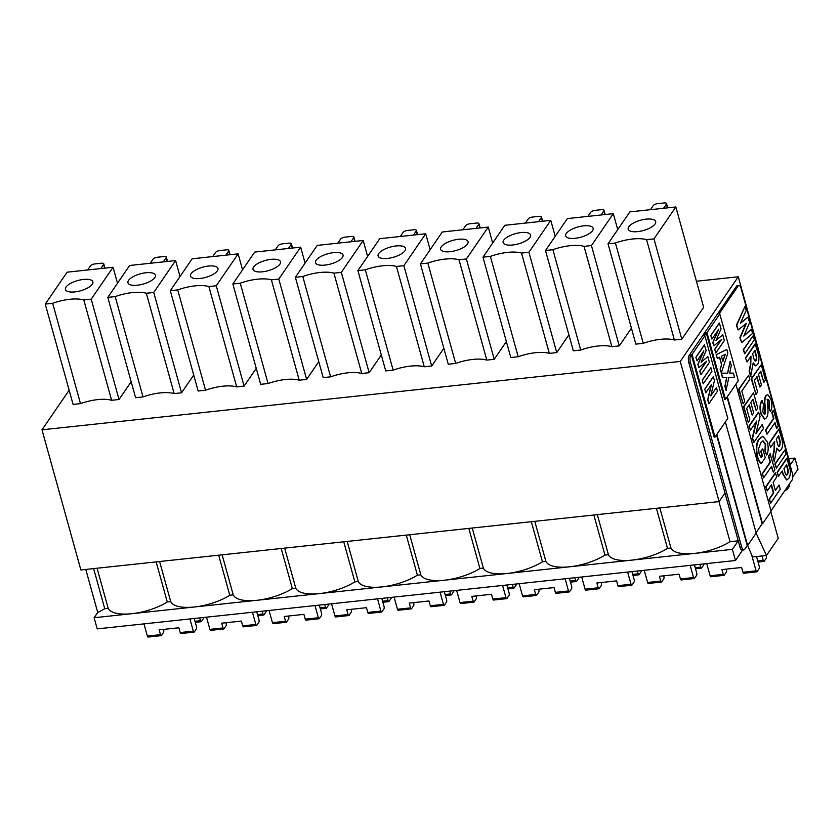 <?xml version="1.0" encoding="UTF-8"?>
<svg xmlns="http://www.w3.org/2000/svg" width="840" height="840" viewBox="0 0 840 840"><rect width="100%" height="100%" fill="white"/><g stroke="black" fill="none" stroke-linecap="round" stroke-linejoin="round"><path stroke-width="1.26" d="M730.128 361.389L731.283 365.547L729.729 373.139L733.383 373.118L734.538 377.276L728.868 377.318L726.033 390.401L724.878 386.243L726.705 377.328L722.411 377.349L721.255 373.202L727.724 373.149L730.128 361.389L727.566 373.149M721.329 372.844L720.269 369.033L721.728 364.76L719.649 357.252L717.339 358.481L716.279 354.648L726.821 349.44L727.85 353.147L721.329 372.844L720.111 369.054L721.571 364.77L719.502 357.336M717.339 358.481L716.121 354.669L726.821 349.44M722.768 334.845L724.353 340.546L715.827 352.989L714.808 349.356L721.634 339.392L713.832 345.807L712.929 342.584L718.788 329.133L711.963 339.098L710.798 335.475L719.324 323.022L721.077 328.755L715.985 340.431L722.768 334.845L716.069 340.242M715.827 352.989L714.651 349.367L721.287 339.675M713.832 345.807L712.772 342.594L718.357 329.763M725.519 399.378L707.007 332.619L719.796 313.94L738.318 380.699L725.519 399.378L724.7 399.462L706.188 332.703L704.057 335.822L704.875 335.727L692.076 354.406L690.722 355.268A5.345 2.006 83.9 0 0 690.449 362.387L741.647 546.998A5.345 2.006 83.9 0 0 743.82 549.969A5.345 2.006 83.9 0 0 744.576 549.433L747.243 545.549L716.541 434.858M743.096 403.788L738.654 389.308L748.661 375.26L749.795 379.355L741.825 390.999L744.712 401.415L743.096 403.788L739.064 389.267L748.661 375.26M748.251 422.394L743.505 406.802L753.512 392.753L757.743 408.019L756.126 410.382L753.029 399.221L750.782 402.486L753.679 412.913L752.178 415.096L749.291 404.67L746.676 408.492L749.879 420.031L748.251 422.394L743.915 406.76L753.512 392.753M756.126 410.382L752.724 399.651M752.178 415.096L748.986 405.111M750.425 430.217L748.881 426.163L758.468 412.156L760.064 416.378L755.885 433.755L762.29 424.399L763.424 428.495L753.827 442.502L752.609 438.113L756.683 421.082L750.425 430.217L749.291 426.122L758.877 412.115M756.084 432.894L762.29 424.399M753.827 442.502L752.199 438.165L756.063 421.974M761.05 457.558L762.069 456.068L760.725 451.227L762.762 448.822L765.24 457.758L761.471 463.26C759.906 462.273 758.594 460.026 757.544 456.519C756.042 448.298 756.714 442.397 759.57 438.827L762.836 436.254L767.319 441.893C768.611 447.405 768.422 451.784 766.752 455.018L765.366 451.29L765.671 444.181L763.077 440.864L760.799 442.785L758.678 448.476L759.087 453.894L761.292 457.758L762.478 456.026L761.135 451.185L762.762 448.822M761.471 463.26L761.061 463.302C759.497 462.315 758.184 460.068 757.134 456.572C755.633 448.34 756.304 442.439 759.161 438.869L762.625 436.286M766.752 455.018L764.957 451.332L765.261 444.234L762.867 440.906M763.634 477.866L762.09 473.823L770.07 462.179L768.411 456.225L770.038 453.852L774.889 469.822L773.262 472.185L771.614 466.231L763.634 477.866L762.5 473.771L770.48 462.137L768.821 456.173L770.448 453.81M773.262 472.185L771.309 466.662M767.256 490.896L765.702 486.854L775.299 472.846L776.843 476.889L773.105 482.349L775.383 490.539L779.121 485.079L780.255 489.174L770.658 503.181L769.524 499.086L773.755 492.902L771.488 484.712L767.256 490.896L766.111 486.801L775.708 472.794M775.268 490.151L779.121 485.079M770.658 503.181L769.115 499.139L773.346 492.954L771.183 485.153M738.129 329.983L736.386 325.206L745.038 306.285L746.193 310.454L740.408 323.232L748.041 317.121L749.574 322.644L743.799 336.074L751.412 329.291L752.577 333.459L741.647 342.668L740.26 337.691L746.445 323.316L738.129 329.983L736.796 325.164L745.038 306.285M740.607 322.791L748.041 317.121M744.02 335.548L751.412 329.291M741.647 342.668L739.851 337.733L745.847 323.799M744.734 353.798L743.19 349.745L753.197 335.695L754.331 339.791L744.734 353.798L743.6 349.703L753.197 335.695M751.034 376.509L749.5 370.986L750.75 365.001L750.992 356.16L747.001 361.988L745.458 357.935L755.055 343.928L757.88 352.59C759.381 357.882 759.234 361.872 757.418 364.56L755.8 365.841L753.186 362.849L750.624 376.551L749.091 371.038L750.341 365.043L750.687 356.601M755.591 365.841L753.186 363.856M776.433 468.09L774.879 464.037L784.885 449.988L786.02 454.083L776.433 468.09L775.288 463.995L784.885 449.988M778.292 476.322L777.158 472.227L786.755 458.22L790.272 470.117C790.514 474.117 789.968 476.91 788.634 478.506L786.755 479.997L783.09 473.792L782.313 471.009L778.292 476.322M786.555 480.007L782.681 473.844L782.009 471.44M770.994 510.867L792.015 480.186A5.345 2.006 83.9 0 0 792.288 473.067L741.09 288.456A5.345 2.006 83.9 0 0 738.927 285.474A5.345 2.006 83.9 0 0 738.171 286.01L718.977 314.024L719.796 313.94M774.669 461.759L773.147 456.246L774.396 450.251L774.638 441.42L770.648 447.237L769.104 443.195L778.701 429.188L781.525 437.85C783.027 443.132 782.88 447.122 781.064 449.81L779.447 451.091L776.822 448.098L774.26 461.8L772.737 456.288L773.986 450.293L774.333 441.861M779.236 451.101L776.822 449.106M767.036 434.207L765.492 430.164L773.462 418.519L771.813 412.556L773.43 410.193L778.281 426.163L776.664 428.526L775.005 422.572L767.036 434.207L765.901 430.112L773.871 418.478L772.223 412.514L773.84 410.151M776.664 428.526L774.711 423.003M764.568 419.108L760.788 413.837C759.507 407.925 759.853 403.473 761.807 400.491L763.476 404.355L762.856 411.59C763.591 414.036 764.411 414.75 765.303 413.721L765.25 406.319C764.484 401.468 764.82 397.897 766.259 395.598L767.718 394.517L771.036 399.42C772.338 404.786 772.118 408.828 770.375 411.548L769.115 407.631L769.419 401.772C768.873 399.704 768.243 398.958 767.508 399.525L767.519 405.825C768.453 411.358 768.075 415.37 766.416 417.848L764.778 419.097L761.198 413.784C759.917 407.883 760.263 403.431 762.216 400.439M764.432 414.204L764.841 406.361C764.075 401.51 764.411 397.94 765.849 395.64L767.508 394.548M770.375 411.548L768.705 407.673L769.01 401.814C768.464 399.745 767.833 399 767.099 399.567M755.99 394.38L751.244 378.788L761.25 364.728L765.481 379.995L763.854 382.358L760.756 371.196L758.52 374.462L761.408 384.888L759.917 387.072L757.019 376.645L754.404 380.468L757.606 392.007L755.99 394.38L751.653 378.735L761.25 364.728M763.854 382.358L760.462 371.627M759.917 387.072L756.725 377.087M727.052 397.142L762.163 523.761L756.074 532.655M691.257 354.491L714.189 437.178L715.008 437.094L727.808 418.415L704.875 335.727M690.449 362.387L688.811 362.555L740.009 547.176L741.647 546.998M727.356 396.701L762.573 523.719L771.11 511.266L735.882 384.258M716.846 434.417L747.653 545.506L756.178 533.053L725.372 421.964M747.653 545.506L752.556 556.973L766.5 555.481L778.228 538.356L770.826 511.665M738.171 286.01L736.533 286.188L689.083 355.446L690.722 355.268M707.007 332.619L706.188 332.703M743.82 549.969L742.182 550.148A5.345 2.006 -96.1 0 1 740.009 547.176M688.811 362.555A5.345 2.006 -96.1 0 1 689.083 355.446M736.533 286.188A5.345 2.006 -96.1 0 1 737.289 285.653L738.927 285.474M692.076 354.406L715.008 437.094M716.436 387.618L717.444 391.251L708.918 403.704L707.837 399.808L711.449 384.668L705.726 392.805L704.718 389.161L713.244 376.709L714.462 380.478L710.745 395.923L716.436 387.618L710.819 395.588M708.918 403.704L707.669 399.819L711.207 385.024M703.227 383.796L702.219 380.163L710.913 367.689L711.921 371.332L703.227 383.796M707.847 356.632L709.422 362.334L700.896 374.776L699.888 371.144L706.713 361.179L698.901 367.594L698.009 364.371L703.868 350.921L697.043 360.885L695.867 357.262L704.393 344.81L706.157 350.543L701.064 362.219L707.847 356.632L701.148 362.03M700.896 374.776L699.72 371.154L706.367 361.463M698.901 367.594L697.841 364.381L703.437 351.55M778.701 476.28L777.158 472.227M777.567 472.185L787.164 458.178M786.692 475.052L787.479 474.453C788.456 472.521 788.382 469.969 787.269 466.798L786.671 464.636L783.93 468.636L784.613 471.093C785.389 474.548 786.345 475.671 787.479 474.453L787.07 474.495C788.046 472.563 787.973 470.012 786.86 466.841L786.376 465.077M786.481 475.041L787.07 474.495M770.648 447.237L769.104 443.195M769.514 443.142L779.111 429.135M779.1 446.46L780.423 442.449L778.627 435.603L776.255 439.058L777.126 442.197C777.84 445.736 778.743 446.954 779.835 445.851L780.014 442.491L778.323 436.034M778.89 446.439L779.425 445.893M747.001 361.988L745.458 357.935M745.868 357.893L755.465 343.885M755.465 361.2L756.777 357.189L754.981 350.343L752.609 353.798L753.48 356.937C754.194 360.476 755.097 361.694 756.2 360.602L756.368 357.242L754.677 350.784M755.244 361.179L755.79 360.644M711.963 339.098L710.798 335.475M710.955 335.454L719.492 323.001M721.413 356.307L722.841 361.483L725.329 354.228L721.413 356.307M722.778 361.231L725.13 354.333M726.191 390.39L725.036 386.232L726.873 377.318L722.411 377.349M722.568 377.339L721.424 373.181M734.538 377.276L728.879 377.307M697.043 360.885L695.867 357.262M696.034 357.242L704.561 344.788M703.395 383.786L702.219 380.163M702.387 380.142L710.913 367.689M705.884 392.784L704.718 389.161M704.875 389.141L713.412 376.688M637.665 231.609A14.249 5.313 -15.5 0 0 655.662 221.571A14.249 5.313 -15.5 0 0 646.191 219.156A14.249 5.313 -15.5 0 0 628.194 229.194A14.249 5.313 -15.5 0 0 637.665 231.609M608.024 243.799L635.849 344.127L643.262 343.34L615.437 243.002A29.389 10.962 164.5 0 1 632.604 239.001A29.389 10.962 164.5 0 1 646.569 239.663L653.982 238.875L675.832 206.966L629.885 211.89L608.024 243.799L615.437 243.002M643.262 343.34A29.389 10.962 164.5 0 1 660.429 339.329A29.389 10.962 164.5 0 1 674.394 340.001L681.807 339.203L703.658 307.304L675.832 206.966M575.138 238.308A14.249 5.313 -15.5 0 0 593.135 228.27A14.249 5.313 -15.5 0 0 583.663 225.855A14.249 5.313 -15.5 0 0 565.667 235.893A14.249 5.313 -15.5 0 0 575.138 238.308M545.496 250.499L573.321 350.826L580.724 350.038L552.899 249.701A29.389 10.962 164.5 0 1 570.077 245.7A29.389 10.962 164.5 0 1 584.042 246.362L591.444 245.574L613.305 213.665L567.357 218.589L545.496 250.499L552.899 249.701M580.724 350.038A29.389 10.962 164.5 0 1 597.901 346.028A29.389 10.962 164.5 0 1 611.867 346.7L619.269 345.901L631.428 328.167M512.61 245.007A14.249 5.313 -15.5 0 0 530.607 234.969A14.249 5.313 -15.5 0 0 521.136 232.554A14.249 5.313 -15.5 0 0 503.139 242.592A14.249 5.313 -15.5 0 0 512.61 245.007M482.969 257.197L510.794 357.525L518.196 356.738L490.371 256.399A29.389 10.962 164.5 0 1 507.538 252.399A29.389 10.962 164.5 0 1 521.514 253.06L528.917 252.273L550.778 220.364L504.819 225.288L482.969 257.197L490.371 256.399M518.196 356.738A29.389 10.962 164.5 0 1 535.364 352.727A29.389 10.962 164.5 0 1 549.339 353.399L556.742 352.601L568.89 334.866M450.072 251.706A14.249 5.313 -15.5 0 0 468.069 241.668A14.249 5.313 -15.5 0 0 458.608 239.253A14.249 5.313 -15.5 0 0 440.612 249.291A14.249 5.313 -15.5 0 0 450.072 251.706M420.441 263.897L448.266 364.224L455.669 363.437L427.844 263.099A29.389 10.962 164.5 0 1 445.011 259.098A29.389 10.962 164.5 0 1 458.987 259.76L466.389 258.972L488.25 227.062L442.292 231.987L420.441 263.897L427.844 263.099M455.669 363.437A29.389 10.962 164.5 0 1 472.836 359.425A29.389 10.962 164.5 0 1 486.812 360.098L494.214 359.3L506.363 341.565M387.544 258.405A14.249 5.313 -15.5 0 0 405.542 248.367A14.249 5.313 -15.5 0 0 396.081 245.952A14.249 5.313 -15.5 0 0 378.084 255.99A14.249 5.313 -15.5 0 0 387.544 258.405M357.903 270.596L385.728 370.923L393.141 370.135L365.316 269.798A29.389 10.962 164.5 0 1 382.483 265.797A29.389 10.962 164.5 0 1 396.449 266.459L403.862 265.671L425.712 233.762L379.764 238.686L357.903 270.596L365.316 269.798M393.141 370.135A29.389 10.962 164.5 0 1 410.308 366.125A29.389 10.962 164.5 0 1 424.274 366.796L431.687 365.999L443.835 348.264M325.017 265.104A14.249 5.313 -15.5 0 0 343.014 255.066A14.249 5.313 -15.5 0 0 333.543 252.651A14.249 5.313 -15.5 0 0 315.546 262.689A14.249 5.313 -15.5 0 0 325.017 265.104M295.375 277.294L323.201 377.622L330.614 376.834L302.788 276.496A29.389 10.962 164.5 0 1 319.956 272.496A29.389 10.962 164.5 0 1 333.921 273.157L341.334 272.37L363.185 240.46L317.237 245.385L295.375 277.294L302.788 276.496M330.614 376.834A29.389 10.962 164.5 0 1 347.781 372.824A29.389 10.962 164.5 0 1 361.746 373.495L369.159 372.697L381.308 354.963M262.49 271.803A14.249 5.313 -15.5 0 0 280.487 261.765A14.249 5.313 -15.5 0 0 271.016 259.35A14.249 5.313 -15.5 0 0 253.019 269.388A14.249 5.313 -15.5 0 0 262.49 271.803M232.848 283.994L260.673 384.321L268.076 383.534L240.251 283.195A29.389 10.962 164.5 0 1 257.428 279.195A29.389 10.962 164.5 0 1 271.394 279.856L278.796 279.069L300.657 247.16L254.698 252.084L232.848 283.994L240.251 283.195M268.076 383.534A29.389 10.962 164.5 0 1 285.243 379.522A29.389 10.962 164.5 0 1 299.219 380.195L306.621 379.397L318.78 361.662M199.962 278.502A14.249 5.313 -15.5 0 0 217.959 268.464A14.249 5.313 -15.5 0 0 208.488 266.049A14.249 5.313 -15.5 0 0 190.491 276.087A14.249 5.313 -15.5 0 0 199.962 278.502M170.321 290.693L198.146 391.02L205.548 390.222L177.723 289.894A29.389 10.962 164.5 0 1 194.891 285.894A29.389 10.962 164.5 0 1 208.866 286.556L216.269 285.768L238.13 253.859L192.171 258.783L170.321 290.693L177.723 289.894M205.548 390.222A29.389 10.962 164.5 0 1 222.716 386.221A29.389 10.962 164.5 0 1 236.691 386.894L244.094 386.096L256.242 368.361M137.424 285.201A14.249 5.313 -15.5 0 0 155.421 275.163A14.249 5.313 -15.5 0 0 145.96 272.748A14.249 5.313 -15.5 0 0 127.964 282.786A14.249 5.313 -15.5 0 0 137.424 285.201M107.793 297.392L135.608 397.719L143.021 396.921L115.195 296.594A29.389 10.962 164.5 0 1 132.363 292.593A29.389 10.962 164.5 0 1 146.339 293.255L153.741 292.467L175.602 260.558L129.644 265.482L107.793 297.392L115.195 296.594M143.021 396.921A29.389 10.962 164.5 0 1 160.188 392.921A29.389 10.962 164.5 0 1 174.163 393.593L181.566 392.794L193.715 375.06M74.897 291.9A14.249 5.313 -15.5 0 0 92.894 281.862A14.249 5.313 -15.5 0 0 83.433 279.447A14.249 5.313 -15.5 0 0 65.436 289.475A14.249 5.313 -15.5 0 0 74.897 291.9M45.255 304.091L73.08 404.418L80.493 403.62L52.668 303.293A29.389 10.962 164.5 0 1 69.836 299.292A29.389 10.962 164.5 0 1 83.8 299.954L91.214 299.166L113.064 267.257L67.116 272.181L45.255 304.091L52.668 303.293M80.493 403.62A29.389 10.962 164.5 0 1 97.661 399.62A29.389 10.962 164.5 0 1 111.626 400.292L119.039 399.494L131.187 381.759M743.925 573.069A1.785 0.672 -96.1 0 1 743.673 573.248A1.785 0.672 -96.1 0 1 742.949 572.26L756.084 570.853L751.758 555.261M756.084 570.853A1.785 0.672 83.9 0 0 756.798 571.841A1.785 0.672 83.9 0 0 757.05 571.662L759.129 568.627A1.785 0.672 83.9 0 0 759.224 566.265L756.536 556.553M761.985 555.965L763.224 560.427A1.785 0.672 83.9 0 0 763.949 561.414A1.785 0.672 83.9 0 0 764.2 561.236L766.279 558.201A1.785 0.672 83.9 0 0 766.364 555.828L766.279 555.502M711.102 576.587A1.785 0.672 -96.1 0 1 710.85 576.765A1.785 0.672 -96.1 0 1 710.125 575.778L706.745 563.587M681.398 579.768A1.785 0.672 -96.1 0 1 681.146 579.947A1.785 0.672 -96.1 0 1 680.421 578.96L693.546 577.553L690.165 565.362M693.546 577.553A1.785 0.672 83.9 0 0 694.271 578.54A1.785 0.672 83.9 0 0 694.523 578.361L696.601 575.327A1.785 0.672 83.9 0 0 696.696 572.964L694.46 564.9M699.92 564.323L700.697 567.126A1.785 0.672 83.9 0 0 701.411 568.113A1.785 0.672 83.9 0 0 701.663 567.934L703.742 564.9A1.785 0.672 83.9 0 0 703.994 563.881M648.575 583.286A1.785 0.672 -96.1 0 1 648.323 583.464A1.785 0.672 -96.1 0 1 647.598 582.477L644.217 570.287M618.87 586.467A1.785 0.672 -96.1 0 1 618.618 586.646A1.785 0.672 -96.1 0 1 617.894 585.659L631.019 584.251L627.638 572.061M631.019 584.251A1.785 0.672 83.9 0 0 631.743 585.239A1.785 0.672 83.9 0 0 631.995 585.06L634.074 582.025A1.785 0.672 83.9 0 0 634.169 579.653L631.932 571.599M637.381 571.022L638.159 573.825A1.785 0.672 83.9 0 0 638.883 574.812A1.785 0.672 83.9 0 0 639.135 574.634L641.214 571.599A1.785 0.672 83.9 0 0 641.466 570.581M586.037 589.985A1.785 0.672 -96.1 0 1 585.784 590.163A1.785 0.672 -96.1 0 1 585.071 589.176L581.69 576.986M556.332 593.166A1.785 0.672 -96.1 0 1 556.08 593.345A1.785 0.672 -96.1 0 1 555.356 592.357L568.491 590.95L565.11 578.76M568.491 590.95A1.785 0.672 83.9 0 0 569.216 591.938A1.785 0.672 83.9 0 0 569.468 591.759L571.547 588.725A1.785 0.672 83.9 0 0 571.63 586.351L569.404 578.298M574.854 577.71L575.631 580.524A1.785 0.672 83.9 0 0 576.356 581.511A1.785 0.672 83.9 0 0 576.607 581.332L578.687 578.298A1.785 0.672 83.9 0 0 578.938 577.279M523.509 596.683A1.785 0.672 -96.1 0 1 523.257 596.862A1.785 0.672 -96.1 0 1 522.533 595.875L519.152 583.684M493.805 599.865A1.785 0.672 -96.1 0 1 493.553 600.044A1.785 0.672 -96.1 0 1 492.828 599.057L505.964 597.65L502.582 585.459M505.964 597.65A1.785 0.672 83.9 0 0 506.688 598.637A1.785 0.672 83.9 0 0 506.94 598.458L509.019 595.424A1.785 0.672 83.9 0 0 509.103 593.05L506.867 584.997M512.327 584.409L513.104 587.223A1.785 0.672 83.9 0 0 513.828 588.21A1.785 0.672 83.9 0 0 514.08 588.032L516.159 584.997A1.785 0.672 83.9 0 0 516.401 583.978M460.981 603.383A1.785 0.672 -96.1 0 1 460.73 603.561A1.785 0.672 -96.1 0 1 460.005 602.574L456.624 590.384M431.277 606.564A1.785 0.672 -96.1 0 1 431.025 606.743A1.785 0.672 -96.1 0 1 430.3 605.755L443.436 604.349L440.055 592.158M443.436 604.349A1.785 0.672 83.9 0 0 444.15 605.336A1.785 0.672 83.9 0 0 444.402 605.157L446.481 602.123A1.785 0.672 83.9 0 0 446.576 599.75L444.339 591.696M449.799 591.108L450.576 593.922A1.785 0.672 83.9 0 0 451.3 594.909A1.785 0.672 83.9 0 0 451.553 594.731L453.632 591.696A1.785 0.672 83.9 0 0 453.873 590.678M398.454 610.082A1.785 0.672 -96.1 0 1 398.202 610.26A1.785 0.672 -96.1 0 1 397.478 609.273L394.096 597.082M368.75 613.263A1.785 0.672 -96.1 0 1 368.498 613.442A1.785 0.672 -96.1 0 1 367.773 612.454L380.898 611.048L377.517 598.857M380.898 611.048A1.785 0.672 83.9 0 0 381.623 612.034A1.785 0.672 83.9 0 0 381.875 611.856L383.954 608.822A1.785 0.672 83.9 0 0 384.048 606.449L381.812 598.395M387.272 597.807L388.048 600.621A1.785 0.672 83.9 0 0 388.762 601.608A1.785 0.672 83.9 0 0 389.014 601.429L391.094 598.395A1.785 0.672 83.9 0 0 391.346 597.376M335.927 616.78A1.785 0.672 -96.1 0 1 335.675 616.959A1.785 0.672 -96.1 0 1 334.95 615.962L331.569 603.782M306.222 619.962A1.785 0.672 -96.1 0 1 305.97 620.141A1.785 0.672 -96.1 0 1 305.245 619.154L318.37 617.747L314.99 605.556M318.37 617.747A1.785 0.672 83.9 0 0 319.095 618.734A1.785 0.672 83.9 0 0 319.347 618.555L321.426 615.521A1.785 0.672 83.9 0 0 321.52 613.148L319.284 605.094M324.733 604.506L325.51 607.32A1.785 0.672 83.9 0 0 326.235 608.307A1.785 0.672 83.9 0 0 326.487 608.129L328.566 605.094A1.785 0.672 83.9 0 0 328.818 604.075M273.389 623.48A1.785 0.672 -96.1 0 1 273.137 623.658A1.785 0.672 -96.1 0 1 272.423 622.661L269.042 610.481M243.684 626.661A1.785 0.672 -96.1 0 1 243.432 626.84A1.785 0.672 -96.1 0 1 242.708 625.852L255.843 624.446L252.462 612.255M255.843 624.446A1.785 0.672 83.9 0 0 256.567 625.433A1.785 0.672 83.9 0 0 256.82 625.254L258.899 622.22A1.785 0.672 83.9 0 0 258.983 619.847L256.757 611.793M262.206 611.205L262.983 614.009A1.785 0.672 83.9 0 0 263.708 615.006A1.785 0.672 83.9 0 0 263.959 614.827L266.038 611.793A1.785 0.672 83.9 0 0 266.291 610.775M210.861 630.178A1.785 0.672 -96.1 0 1 210.609 630.357A1.785 0.672 -96.1 0 1 209.885 629.36L206.504 617.179M181.157 633.36A1.785 0.672 -96.1 0 1 180.905 633.538A1.785 0.672 -96.1 0 1 180.18 632.551L193.316 631.145L189.934 618.954M193.316 631.145A1.785 0.672 83.9 0 0 194.04 632.131A1.785 0.672 83.9 0 0 194.292 631.953L196.371 628.919A1.785 0.672 83.9 0 0 196.455 626.546L194.219 618.492M199.678 617.904L200.456 620.707A1.785 0.672 83.9 0 0 201.18 621.705A1.785 0.672 83.9 0 0 201.432 621.526L203.511 618.492A1.785 0.672 83.9 0 0 203.753 617.474M148.334 636.877A1.785 0.672 -96.1 0 1 148.082 637.056A1.785 0.672 -96.1 0 1 147.357 636.058L143.976 623.879M788.728 458.745L794.913 458.084L798 469.235L792.771 476.868M785.222 490.098L786.891 489.919L789.558 486.034L789.106 484.428M718.925 501.606L730.034 541.684L738.245 540.803L724.994 493.028L719.124 501.585L80.871 569.961L42 429.818L69.142 390.201M42 429.818L680.264 361.442L738.266 276.769L696.433 281.253M742.591 550.106L735.473 560.511L732.375 549.36L94.111 617.736L97.724 612.465L85.785 569.436M735.473 560.511L97.209 628.887L94.111 617.736M719.124 501.585L680.264 361.442M794.913 458.084L790.377 464.699L738.266 276.769M786.44 488.324L786.891 489.919M730.034 541.684A36.026 13.44 164.5 0 1 694.627 553.403A36.026 13.44 164.5 0 1 670.95 548.005L667.506 548.384L656.397 508.305M670.95 548.005L659.841 507.938M667.506 548.384A36.026 13.44 164.5 0 1 632.1 560.101A36.026 13.44 164.5 0 1 608.423 554.704L604.978 555.082L593.859 515.004M608.423 554.704L597.313 514.637M604.978 555.082A36.026 13.44 164.5 0 1 569.573 566.8A36.026 13.44 164.5 0 1 545.895 561.404L542.451 561.771L531.332 521.703M545.895 561.404L534.776 521.336M542.451 561.771A36.026 13.44 164.5 0 1 507.045 573.5A36.026 13.44 164.5 0 1 483.368 568.102L479.913 568.47L468.804 528.402M483.368 568.102L472.248 528.034M479.913 568.47A36.026 13.44 164.5 0 1 444.507 580.199A36.026 13.44 164.5 0 1 420.83 574.801L417.386 575.169L406.276 535.101M420.83 574.801L409.721 534.734M417.386 575.169A36.026 13.44 164.5 0 1 381.98 586.898A36.026 13.44 164.5 0 1 358.302 581.5L354.858 581.868L343.749 541.8M358.302 581.5L347.193 541.433M354.858 581.868A36.026 13.44 164.5 0 1 319.452 593.597A36.026 13.44 164.5 0 1 295.774 588.2L292.331 588.567L281.211 548.499M295.774 588.2L284.666 548.131M292.331 588.567A36.026 13.44 164.5 0 1 256.925 600.296A36.026 13.44 164.5 0 1 233.247 594.899L229.803 595.266L218.684 555.198M233.247 594.899L222.128 554.831M229.803 595.266A36.026 13.44 164.5 0 1 194.397 606.995A36.026 13.44 164.5 0 1 170.72 601.598L167.265 601.965L156.156 561.897M170.72 601.598L159.6 561.529M167.265 601.965A36.026 13.44 164.5 0 1 131.859 613.694A36.026 13.44 164.5 0 1 108.181 608.297L104.738 608.664L93.629 568.596M108.181 608.297L97.073 568.228M104.738 608.664A36.026 13.44 164.5 0 1 97.724 612.465M738.245 540.803L732.375 549.36M756.126 533.138L766.5 555.481M710.125 575.778L723.25 574.371L721.928 569.594L741.625 567.483L742.949 572.26M723.25 574.371A1.785 0.672 83.9 0 0 723.975 575.358A1.785 0.672 83.9 0 0 724.227 575.179L726.306 572.145A1.785 0.672 83.9 0 0 726.4 569.772L726.222 569.131M647.598 582.477L660.723 581.07L659.4 576.293L679.098 574.182L680.421 578.96M660.723 581.07A1.785 0.672 83.9 0 0 661.448 582.057A1.785 0.672 83.9 0 0 661.7 581.879L663.779 578.844A1.785 0.672 83.9 0 0 663.873 576.471L663.695 575.831M585.071 589.176L598.196 587.769L596.873 582.992L616.571 580.881L617.894 585.659M598.196 587.769A1.785 0.672 83.9 0 0 598.92 588.756A1.785 0.672 83.9 0 0 599.172 588.577L601.251 585.543A1.785 0.672 83.9 0 0 601.346 583.17L601.167 582.529M522.533 595.875L535.668 594.468L534.345 589.691L554.033 587.58L555.356 592.357M535.668 594.468A1.785 0.672 83.9 0 0 536.393 595.455A1.785 0.672 83.9 0 0 536.644 595.276L538.724 592.242A1.785 0.672 83.9 0 0 538.808 589.869L538.629 589.228M460.005 602.574L473.141 601.167L471.807 596.389L491.505 594.279L492.828 599.057M473.141 601.167A1.785 0.672 83.9 0 0 473.855 602.154A1.785 0.672 83.9 0 0 474.106 601.976L476.185 598.941A1.785 0.672 83.9 0 0 476.28 596.568L476.102 595.928M397.478 609.273L410.603 607.866L409.28 603.089L428.978 600.978L430.3 605.755M410.603 607.866A1.785 0.672 83.9 0 0 411.327 608.853A1.785 0.672 83.9 0 0 411.579 608.675L413.658 605.64A1.785 0.672 83.9 0 0 413.753 603.267L413.574 602.626M334.95 615.962L348.075 614.565L346.752 609.788L366.45 607.677L367.773 612.454M348.075 614.565A1.785 0.672 83.9 0 0 348.8 615.552A1.785 0.672 83.9 0 0 349.052 615.374L351.131 612.339A1.785 0.672 83.9 0 0 351.225 609.966L351.046 609.325M272.423 622.661L285.548 621.264L284.225 616.476L303.912 614.376L305.245 619.154M285.548 621.264A1.785 0.672 83.9 0 0 286.272 622.251A1.785 0.672 83.9 0 0 286.524 622.073L288.603 619.038A1.785 0.672 83.9 0 0 288.697 616.665L288.508 616.025M209.885 629.36L223.02 627.952L221.697 623.175L241.385 621.075L242.708 625.852M223.02 627.952A1.785 0.672 83.9 0 0 223.745 628.95A1.785 0.672 83.9 0 0 223.997 628.772L226.076 625.737A1.785 0.672 83.9 0 0 226.16 623.364L225.981 622.724M147.357 636.058L160.493 634.651L159.159 629.874L178.857 627.764L180.18 632.551M160.493 634.651A1.785 0.672 83.9 0 0 161.207 635.649A1.785 0.672 83.9 0 0 161.459 635.471L163.537 632.436A1.785 0.672 83.9 0 0 163.632 630.063L163.453 629.423M104.654 268.159L103.624 264.442A3.56 1.334 -15.5 0 0 103.772 263.834A3.56 1.334 -15.5 0 0 101.409 263.235L94.847 263.939A3.56 1.334 -15.5 0 0 90.499 265.839L87.665 269.976M103.624 264.442L100.79 268.569M111.626 400.292L83.8 299.954M119.039 399.494L91.214 299.166M117.495 283.217L113.064 267.257M167.181 261.461L166.152 257.743A3.56 1.334 -15.5 0 0 166.309 257.135A3.56 1.334 -15.5 0 0 163.936 256.536L157.374 257.24A3.56 1.334 -15.5 0 0 153.027 259.151L150.192 263.277M166.152 257.743L163.317 261.87M174.163 393.593L146.339 293.255M181.566 392.794L153.741 292.467M180.023 276.518L175.602 260.558M229.719 254.762L228.679 251.045A3.56 1.334 -15.5 0 0 228.837 250.435A3.56 1.334 -15.5 0 0 226.464 249.837L219.902 250.541A3.56 1.334 -15.5 0 0 215.554 252.452L212.72 256.578M228.679 251.045L225.855 255.171M236.691 386.894L208.866 286.556M244.094 386.096L216.269 285.768M242.55 269.819L238.13 253.859M292.246 248.062L291.218 244.346A3.56 1.334 -15.5 0 0 291.365 243.737A3.56 1.334 -15.5 0 0 289.002 243.138L282.429 243.841A3.56 1.334 -15.5 0 0 278.082 245.753L275.247 249.879M291.218 244.346L288.382 248.472M299.219 380.195L271.394 279.856M306.621 379.397L278.796 279.069M305.088 263.12L300.657 247.16M354.774 241.364L353.745 237.647A3.56 1.334 -15.5 0 0 353.892 237.038A3.56 1.334 -15.5 0 0 351.53 236.439L344.967 237.143A3.56 1.334 -15.5 0 0 340.61 239.053L337.785 243.18M353.745 237.647L350.91 241.773M361.746 373.495L333.921 273.157M369.159 372.697L341.334 272.37M367.616 256.421L363.185 240.46M417.302 234.665L416.272 230.947A3.56 1.334 -15.5 0 0 416.419 230.339A3.56 1.334 -15.5 0 0 414.057 229.74L407.495 230.444A3.56 1.334 -15.5 0 0 403.147 232.355L400.312 236.481M416.272 230.947L413.438 235.084M424.274 366.796L396.449 266.459M431.687 365.999L403.862 265.671M430.143 249.722L425.712 233.762M479.829 227.966L478.8 224.249A3.56 1.334 -15.5 0 0 478.957 223.65A3.56 1.334 -15.5 0 0 476.584 223.041L470.022 223.745A3.56 1.334 -15.5 0 0 465.675 225.656L462.84 229.782M478.8 224.249L475.965 228.386M486.812 360.098L458.987 259.76M494.214 359.3L466.389 258.972M492.671 243.023L488.25 227.062M542.367 221.267L541.327 217.549A3.56 1.334 -15.5 0 0 541.485 216.951A3.56 1.334 -15.5 0 0 539.112 216.342L532.549 217.046A3.56 1.334 -15.5 0 0 528.202 218.957L525.368 223.094M541.327 217.549L538.503 221.686M549.339 353.399L521.514 253.06M556.742 352.601L528.917 252.273M555.198 236.323L550.778 220.364M604.895 214.567L603.865 210.851A3.56 1.334 -15.5 0 0 604.013 210.252A3.56 1.334 -15.5 0 0 601.65 209.643L595.077 210.347A3.56 1.334 -15.5 0 0 590.73 212.258L587.895 216.395M603.865 210.851L601.03 214.988M611.867 346.7L584.042 246.362M619.269 345.901L591.444 245.574M617.736 229.625L613.305 213.665M681.807 339.203L653.982 238.875M674.394 340.001L646.569 239.663M667.422 207.869L666.393 204.152L663.558 208.289M666.393 204.152A3.56 1.334 -15.5 0 0 666.54 203.553A3.56 1.334 -15.5 0 0 664.178 202.944L657.615 203.648A3.56 1.334 -15.5 0 0 653.258 205.559L650.433 209.696M757.764 561.005L763.224 560.427M695.236 567.703L700.697 567.126M632.709 574.403L638.159 573.825M570.182 581.101L575.631 580.524M507.654 587.8L513.104 587.223M445.116 594.5L450.576 593.922M382.589 601.199L388.048 600.621M320.061 607.898L325.51 607.32M257.534 614.597L262.983 614.009M195.006 621.296L200.456 620.707M180.905 633.538L194.04 632.131M243.432 626.84L256.567 625.433M305.97 620.141L319.095 618.734M368.498 613.442L381.623 612.034M431.025 606.743L444.15 605.336M493.553 600.044L506.688 598.637M556.08 593.345L569.216 591.938M618.618 586.646L631.743 585.239M681.146 579.947L694.271 578.54M743.673 573.248L756.798 571.841M710.85 576.765L723.975 575.358M763.949 561.414L758.058 562.044M648.323 583.464L661.448 582.057M585.784 590.163L598.92 588.756M523.257 596.862L536.393 595.455M460.73 603.561L473.855 602.154M398.202 610.26L411.327 608.853M335.675 616.959L348.8 615.552M273.137 623.658L286.272 622.251M210.609 630.357L223.745 628.95M148.082 637.056L161.207 635.649M701.411 568.113L695.53 568.743M638.883 574.812L632.993 575.442M576.356 581.511L570.465 582.141M513.828 588.21L507.938 588.84M451.3 594.909L445.41 595.539M388.762 601.608L382.882 602.238M326.235 608.307L320.344 608.937M263.708 615.006L257.817 615.636M201.18 621.705L195.29 622.335M104.969 268.128L103.772 263.834M167.496 261.429L166.309 257.135M230.024 254.73L228.837 250.435M292.551 248.031L291.365 243.737M355.079 241.332L353.892 237.038M417.617 234.633L416.419 230.339M480.144 227.934L478.957 223.65M542.672 221.235L541.485 216.951M605.199 214.536L604.013 210.252M667.726 207.837L666.54 203.553"/></g></svg>
